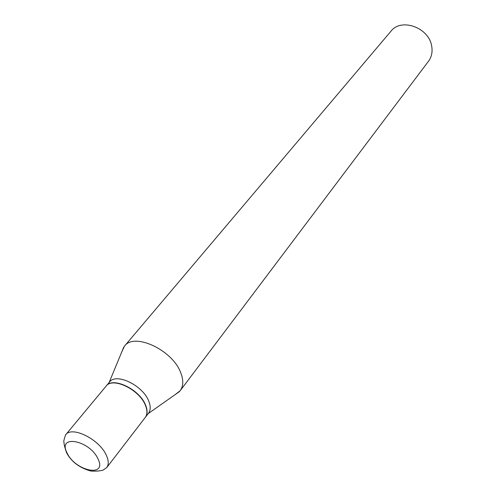 <?xml version="1.0" encoding="UTF-8"?>
<svg xmlns="http://www.w3.org/2000/svg" width="496" height="496" viewBox="0 0 496 496"><rect width="100%" height="100%" fill="white"/><g stroke="black" fill="none" stroke-linecap="round" stroke-linejoin="round"><path stroke-width="0.74" d="M65.639 434.837L106.063 386.179C112.592 376.6 139.612 389.639 145.464 405.443C147.479 410.477 147.405 414.489 145.229 417.471L106.702 467.641C108.804 464.746 108.729 460.741 106.491 455.619C99.925 439.58 71.895 425.487 65.639 434.837C63.854 439.772 63.352 442.333 64.139 442.525C63.786 443.511 64.592 446.902 66.551 452.699C71.356 461.739 79.484 467.864 90.942 471.076C98.94 471.349 99.398 470.778 102.877 470.233L106.702 467.641M106.15 386.08L106.231 385.981C112.753 376.402 139.773 389.441 145.626 405.238C147.641 410.279 147.56 414.284 145.39 417.266L145.309 417.365M106.231 385.981L109.498 382.05C116.045 372.453 142.978 385.404 148.775 401.183C150.772 406.218 150.679 410.223 148.502 413.211L145.39 417.266M121.743 351.962L124.453 346.171L390.941 31.229C401.103 17.608 428.873 27.491 431.663 46.029C432.717 51.844 431.663 56.916 428.507 61.244L180.191 390.699L175.138 394.624M124.453 346.171C134.286 332.004 173.116 350.288 180.935 373.271C183.607 380.494 183.359 386.303 180.191 390.699M67.01 452.817C57.121 434 89.981 440.25 98.109 459.129C107.279 477.952 74.946 470.983 67.01 452.817M109.163 382.447L123.758 347.082M148.186 413.621L179.459 391.58"/></g></svg>
